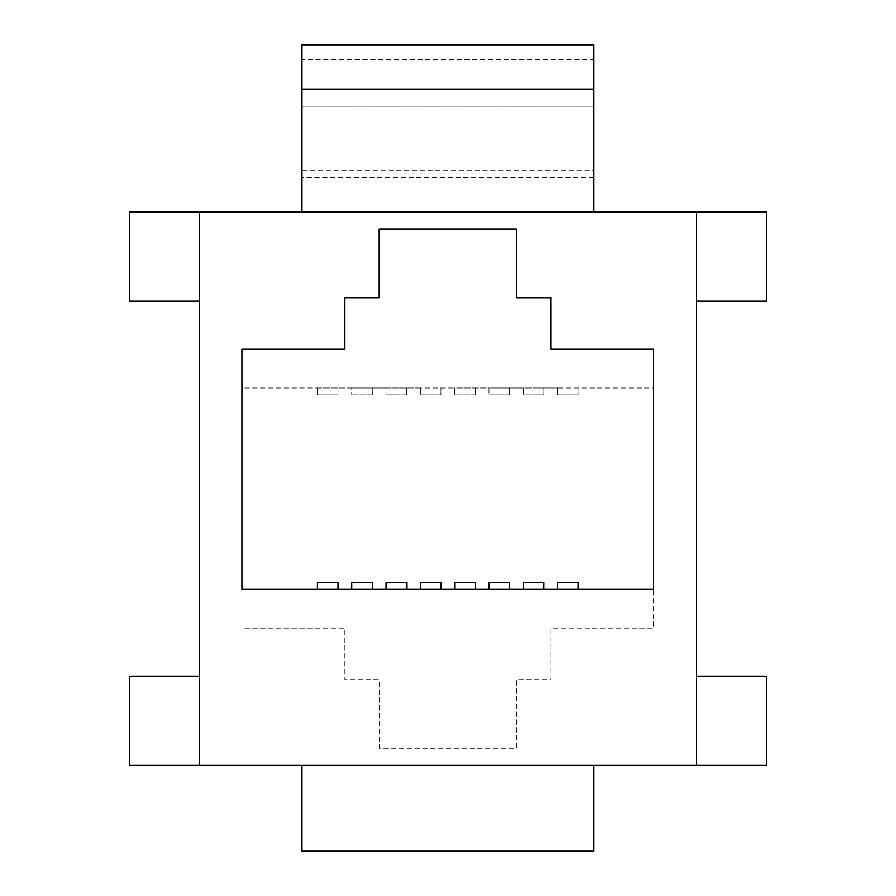 <?xml version="1.0" encoding="UTF-8"?>
<svg xmlns="http://www.w3.org/2000/svg" width="896" height="896" viewBox="0 0 896 896"><rect width="100%" height="100%" fill="white"/><g stroke="black" fill="none" stroke-linecap="round" stroke-linejoin="round"><path stroke-width="0.67" stroke-dasharray="4.48 3.36" d="M301.986 765.408L593.667 765.408L301.986 765.408L301.986 851.2L593.667 851.2L593.667 765.408M766.27 676.189L766.27 765.408L696.606 765.408L696.606 211.915L766.27 211.915L766.27 301.134M241.942 628.152L241.942 387.946L317.43 387.946L317.43 394.811L317.43 387.946L351.747 387.946L351.747 394.811L351.747 387.946L386.064 387.946L386.064 394.811L386.064 387.946L420.381 387.946L420.381 394.811L420.381 387.946L454.686 387.946L454.686 394.811L454.686 387.946L489.003 387.946L489.003 394.811L489.003 387.946L523.32 387.946L523.32 394.811L523.32 387.946L557.637 387.946L557.637 394.811L557.637 387.946L653.722 387.946L653.722 628.152L550.771 628.152L550.771 679.627L516.454 679.627L516.454 748.261L379.198 748.261L379.198 679.627L344.882 679.627L344.882 628.152L241.942 628.152L241.942 387.946L653.722 387.946L653.722 628.152L550.771 628.152L550.771 679.627L516.454 679.627L516.454 748.261L379.198 748.261L379.198 679.627L344.882 679.627L344.882 628.152L241.942 628.152M338.016 394.811L317.43 394.811L338.016 394.811L338.016 387.946L338.016 394.811M372.333 394.811L351.747 394.811L372.333 394.811L372.333 387.946L372.333 394.811M406.65 394.811L386.064 394.811L406.65 394.811L406.65 387.946L406.65 394.811M440.966 394.811L420.381 394.811L440.966 394.811L440.966 387.946L440.966 394.811M475.283 394.811L454.686 394.811L475.283 394.811L475.283 387.946L475.283 394.811M509.6 394.811L489.003 394.811L509.6 394.811L509.6 387.946L509.6 394.811M543.906 394.811L523.32 394.811L543.906 394.811L543.906 387.946L543.906 394.811M578.222 394.811L557.637 394.811L578.222 394.811L578.222 387.946L578.222 394.811M129.73 676.189L129.73 765.408L696.606 765.408M199.394 765.408L199.394 211.915L199.394 301.134L199.394 211.915L129.73 211.915L129.73 301.134M301.986 211.915L593.667 211.915L301.986 211.915L301.986 106.221L593.667 106.221L301.986 106.221L301.986 59.662L593.667 59.662L593.667 177.598L593.667 170.173L301.986 170.173L301.986 44.8M301.986 89.062L593.667 89.062M351.747 582.512L351.747 589.378L372.333 589.378L372.333 582.512L351.747 582.512M593.667 211.915L593.667 59.662M696.606 211.915L696.606 301.134L696.606 211.915L199.394 211.915M420.381 582.512L420.381 589.378L440.966 589.378L440.966 582.512L420.381 582.512M301.986 170.173L301.986 59.662M593.667 177.598L301.986 177.598M593.667 170.173L593.667 44.8M317.43 589.378L338.016 589.378L338.016 582.512L317.43 582.512L317.43 589.378L241.942 589.378L241.942 349.171L344.882 349.171L344.882 297.696L379.198 297.696L379.198 229.074L516.454 229.074L516.454 297.696L550.771 297.696L550.771 349.171L653.722 349.171L653.722 589.378L578.222 589.378L578.222 582.512L557.637 582.512L557.637 589.378L578.222 589.378M454.686 589.378L475.283 589.378L475.283 582.512L454.686 582.512L454.686 589.378L440.966 589.378M338.016 589.378L351.747 589.378M372.333 589.378L406.65 589.378L406.65 582.512L386.064 582.512L386.064 589.378M406.65 589.378L420.381 589.378M475.283 589.378L509.6 589.378L509.6 582.512L489.003 582.512L489.003 589.378M509.6 589.378L543.906 589.378L543.906 582.512L523.32 582.512L523.32 589.378M543.906 589.378L557.637 589.378"/><path stroke-width="1.34" d="M593.667 765.408L593.667 851.2L301.986 851.2L301.986 765.408M199.394 676.189L129.73 676.189L129.73 765.408L766.27 765.408L766.27 676.189L696.606 676.189M301.986 211.915L301.986 89.062L593.667 89.062L593.667 211.915M351.747 589.378L351.747 582.512L372.333 582.512L372.333 589.378M301.986 89.062L301.986 44.8L593.667 44.8L593.667 89.062M199.394 765.408L199.394 211.915L129.73 211.915L129.73 301.134L199.394 301.134M696.606 765.408L696.606 211.915L766.27 211.915L766.27 301.134L696.606 301.134M696.606 211.915L199.394 211.915M420.381 589.378L420.381 582.512L440.966 582.512L440.966 589.378M241.942 589.378L653.722 589.378L653.722 349.171L550.771 349.171L550.771 297.696L516.454 297.696L516.454 229.074L379.198 229.074L379.198 297.696L344.882 297.696L344.882 349.171L241.942 349.171L241.942 589.378M454.686 589.378L454.686 582.512L475.283 582.512L475.283 589.378M317.43 589.378L317.43 582.512L338.016 582.512L338.016 589.378M523.32 589.378L523.32 582.512L543.906 582.512L543.906 589.378M489.003 589.378L489.003 582.512L509.6 582.512L509.6 589.378M386.064 589.378L386.064 582.512L406.65 582.512L406.65 589.378M557.637 589.378L557.637 582.512L578.222 582.512L578.222 589.378"/></g></svg>
